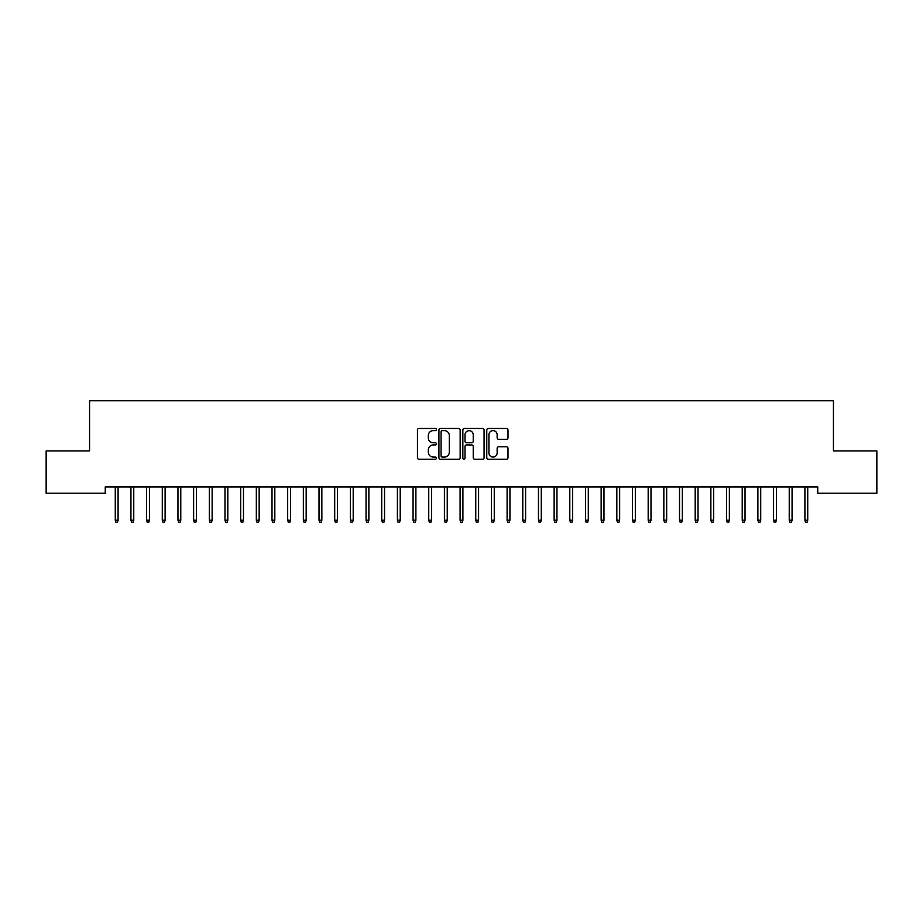 <?xml version="1.0" encoding="UTF-8"?>
<svg xmlns="http://www.w3.org/2000/svg" width="923" height="923" viewBox="0 0 923 923"><rect width="100%" height="100%" fill="white"/><g stroke="black" fill="none" stroke-linecap="round" stroke-linejoin="round"><path stroke-width="1.38" d="M436.417 429.541A1.073 1.073 0 0 0 435.344 428.468L418.996 428.468A1.534 1.534 0 0 0 417.461 430.003L417.461 457.693A1.534 1.534 0 0 0 418.996 459.239L435.344 459.239A1.073 1.073 0 0 0 436.417 458.154A1.073 1.073 0 0 0 435.344 457.081L433.233 457.081A4.927 4.927 0 0 1 428.307 452.155L428.307 449.847A4.927 4.927 0 0 1 433.233 444.932L435.344 444.932A1.073 1.073 0 0 0 436.417 443.848A1.073 1.073 0 0 0 435.344 442.775L433.233 442.775A4.927 4.927 0 0 1 428.307 437.848L428.307 435.541A4.927 4.927 0 0 1 433.233 430.626L435.344 430.626A1.073 1.073 0 0 0 436.417 429.541M506.462 439.313A1.534 1.534 0 0 0 507.996 437.779L507.996 430.003A1.534 1.534 0 0 0 506.462 428.468L488.313 428.468A1.534 1.534 0 0 0 486.767 430.003L486.767 457.693A1.534 1.534 0 0 0 488.313 459.239L506.462 459.239A1.534 1.534 0 0 0 507.996 457.693L507.996 448.313A1.534 1.534 0 0 0 506.462 446.778L498.697 446.778A1.534 1.534 0 0 0 497.151 448.313L497.151 452.962A4.119 4.119 0 0 1 493.044 457.081A4.119 4.119 0 0 1 488.925 452.962L488.925 434.733A4.119 4.119 0 0 1 493.044 430.626A4.119 4.119 0 0 1 497.151 434.733L497.151 437.779A1.534 1.534 0 0 0 498.697 439.313L506.462 439.313M817.755 486.952L105.245 486.952L105.245 493.228L46.15 493.228L46.15 450.909L89.566 450.909L89.566 400.744L833.434 400.744L833.434 450.909L876.85 450.909L876.85 493.228L817.755 493.228L817.755 486.952M460.15 430.003A1.534 1.534 0 0 0 458.616 428.468L440.467 428.468A1.534 1.534 0 0 0 438.921 430.003L438.921 457.693A1.534 1.534 0 0 0 440.467 459.239L458.616 459.239A1.534 1.534 0 0 0 460.15 457.693L460.15 430.003M464.384 428.468L482.533 428.468A1.534 1.534 0 0 1 484.079 430.003L484.079 457.693A1.534 1.534 0 0 1 482.533 459.239L474.768 459.239A1.534 1.534 0 0 1 473.234 457.693L473.234 446.467A1.534 1.534 0 0 0 471.688 444.932L466.542 444.932A1.534 1.534 0 0 0 464.996 446.467L464.996 458.154A1.073 1.073 0 0 1 463.923 459.239A1.073 1.073 0 0 1 462.85 458.154L462.85 430.003A1.534 1.534 0 0 1 464.384 428.468M442.152 430.626A1.073 1.073 0 0 0 441.079 431.699L441.079 456.008A1.073 1.073 0 0 0 442.152 457.081L444.39 457.081A4.927 4.927 0 0 0 449.305 452.155L449.305 435.541A4.927 4.927 0 0 0 444.39 430.626L442.152 430.626M473.234 434.814A4.119 4.119 0 0 0 469.115 430.695A4.119 4.119 0 0 0 464.996 434.814L464.996 441.24A1.534 1.534 0 0 0 466.542 442.775L471.688 442.775A1.534 1.534 0 0 0 473.234 441.24L473.234 434.814M115.271 520.214L115.894 522.256L117.463 522.256L118.086 520.214L115.271 520.214L115.271 486.952M118.086 520.214L118.086 486.952M130.939 520.214L131.574 522.256L133.143 522.256L133.766 520.214L130.939 520.214L130.939 486.952M133.766 520.214L133.766 486.952M146.619 520.214L147.242 522.256L148.811 522.256L149.434 520.214L146.619 520.214L146.619 486.952M149.434 520.214L149.434 486.952M162.286 520.214L162.921 522.256L164.49 522.256L165.113 520.214L162.286 520.214L162.286 486.952M165.113 520.214L165.113 486.952M177.966 520.214L178.589 522.256L180.158 522.256L180.781 520.214L177.966 520.214L177.966 486.952M180.781 520.214L180.781 486.952M193.634 520.214L194.268 522.256L195.838 522.256L196.461 520.214L193.634 520.214L193.634 486.952M196.461 520.214L196.461 486.952M209.313 520.214L209.936 522.256L211.505 522.256L212.128 520.214L209.313 520.214L209.313 486.952M212.128 520.214L212.128 486.952M224.981 520.214L225.616 522.256L227.185 522.256L227.808 520.214L224.981 520.214L224.981 486.952M227.808 520.214L227.808 486.952M240.661 520.214L241.284 522.256L242.853 522.256L243.476 520.214L240.661 520.214L240.661 486.952M243.476 520.214L243.476 486.952M256.329 520.214L256.963 522.256L258.532 522.256L259.155 520.214L256.329 520.214L256.329 486.952M259.155 520.214L259.155 486.952M272.008 520.214L272.631 522.256L274.2 522.256L274.823 520.214L272.008 520.214L272.008 486.952M274.823 520.214L274.823 486.952M287.676 520.214L288.311 522.256L289.88 522.256L290.503 520.214L287.676 520.214L287.676 486.952M290.503 520.214L290.503 486.952M303.355 520.214L303.979 522.256L305.548 522.256L306.171 520.214L303.355 520.214L303.355 486.952M306.171 520.214L306.171 486.952M319.023 520.214L319.658 522.256L321.227 522.256L321.85 520.214L319.023 520.214L319.023 486.952M321.85 520.214L321.85 486.952M334.703 520.214L335.326 522.256L336.895 522.256L337.518 520.214L334.703 520.214L334.703 486.952M337.518 520.214L337.518 486.952M350.371 520.214L351.005 522.256L352.563 522.256L353.197 520.214L350.371 520.214L350.371 486.952M353.197 520.214L353.197 486.952M366.05 520.214L366.673 522.256L368.242 522.256L368.865 520.214L366.05 520.214L366.05 486.952M368.865 520.214L368.865 486.952M381.718 520.214L382.353 522.256L383.91 522.256L384.545 520.214L381.718 520.214L381.718 486.952M384.545 520.214L384.545 486.952M397.398 520.214L398.021 522.256L399.59 522.256L400.213 520.214L397.398 520.214L397.398 486.952M400.213 520.214L400.213 486.952M413.066 520.214L413.7 522.256L415.258 522.256L415.892 520.214L413.066 520.214L413.066 486.952M415.892 520.214L415.892 486.952M428.745 520.214L429.368 522.256L430.937 522.256L431.56 520.214L428.745 520.214L428.745 486.952M431.56 520.214L431.56 486.952M444.413 520.214L445.048 522.256L446.605 522.256L447.24 520.214L444.413 520.214L444.413 486.952M447.24 520.214L447.24 486.952M460.092 520.214L460.715 522.256L462.285 522.256L462.908 520.214L460.092 520.214L460.092 486.952M462.908 520.214L462.908 486.952M475.76 520.214L476.395 522.256L477.952 522.256L478.587 520.214L475.76 520.214L475.76 486.952M478.587 520.214L478.587 486.952M491.44 520.214L492.063 522.256L493.632 522.256L494.255 520.214L491.44 520.214L491.44 486.952M494.255 520.214L494.255 486.952M507.108 520.214L507.742 522.256L509.3 522.256L509.934 520.214L507.108 520.214L507.108 486.952M509.934 520.214L509.934 486.952M522.787 520.214L523.41 522.256L524.979 522.256L525.602 520.214L522.787 520.214L522.787 486.952M525.602 520.214L525.602 486.952M538.455 520.214L539.09 522.256L540.647 522.256L541.282 520.214L538.455 520.214L538.455 486.952M541.282 520.214L541.282 486.952M554.135 520.214L554.758 522.256L556.327 522.256L556.95 520.214L554.135 520.214L554.135 486.952M556.95 520.214L556.95 486.952M569.803 520.214L570.437 522.256L571.995 522.256L572.629 520.214L569.803 520.214L569.803 486.952M572.629 520.214L572.629 486.952M585.482 520.214L586.105 522.256L587.674 522.256L588.297 520.214L585.482 520.214L585.482 486.952M588.297 520.214L588.297 486.952M601.15 520.214L601.773 522.256L603.342 522.256L603.977 520.214L601.15 520.214L601.15 486.952M603.977 520.214L603.977 486.952M616.829 520.214L617.452 522.256L619.021 522.256L619.645 520.214L616.829 520.214L616.829 486.952M619.645 520.214L619.645 486.952M632.497 520.214L633.12 522.256L634.689 522.256L635.324 520.214L632.497 520.214L632.497 486.952M635.324 520.214L635.324 486.952M648.177 520.214L648.8 522.256L650.369 522.256L650.992 520.214L648.177 520.214L648.177 486.952M650.992 520.214L650.992 486.952M663.845 520.214L664.468 522.256L666.037 522.256L666.671 520.214L663.845 520.214L663.845 486.952M666.671 520.214L666.671 486.952M679.524 520.214L680.147 522.256L681.716 522.256L682.339 520.214L679.524 520.214L679.524 486.952M682.339 520.214L682.339 486.952M695.192 520.214L695.815 522.256L697.384 522.256L698.019 520.214L695.192 520.214L695.192 486.952M698.019 520.214L698.019 486.952M710.872 520.214L711.495 522.256L713.064 522.256L713.687 520.214L710.872 520.214L710.872 486.952M713.687 520.214L713.687 486.952M726.539 520.214L727.162 522.256L728.732 522.256L729.366 520.214L726.539 520.214L726.539 486.952M729.366 520.214L729.366 486.952M742.219 520.214L742.842 522.256L744.411 522.256L745.034 520.214L742.219 520.214L742.219 486.952M745.034 520.214L745.034 486.952M757.887 520.214L758.51 522.256L760.079 522.256L760.714 520.214L757.887 520.214L757.887 486.952M760.714 520.214L760.714 486.952M773.566 520.214L774.189 522.256L775.758 522.256L776.381 520.214L773.566 520.214L773.566 486.952M776.381 520.214L776.381 486.952M789.234 520.214L789.857 522.256L791.426 522.256L792.061 520.214L789.234 520.214L789.234 486.952M792.061 520.214L792.061 486.952M804.914 520.214L805.537 522.256L807.106 522.256L807.729 520.214L804.914 520.214L804.914 486.952M807.729 520.214L807.729 486.952"/></g></svg>
